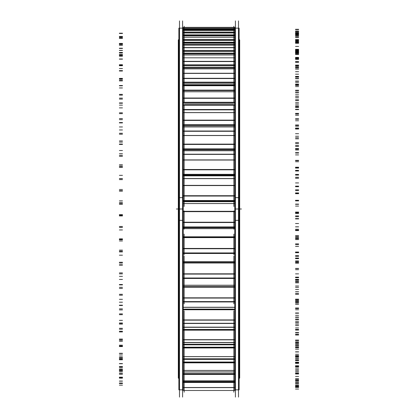 <?xml version="1.0" encoding="UTF-8"?>
<svg xmlns="http://www.w3.org/2000/svg" width="418" height="418" viewBox="0 0 418 418"><rect width="100%" height="100%" fill="white"/><g stroke="black" fill="none" stroke-linecap="round" stroke-linejoin="round"><path stroke-width="0.63" d="M183.22 203.556L234.78 203.556L183.22 203.556M183.22 178.648L234.78 178.648L183.22 178.648M183.22 154.394L234.78 154.394L183.22 154.394M183.22 131.299L234.78 131.299L183.22 131.299M183.22 109.861L234.78 109.861L183.22 109.861M183.22 90.539L234.78 90.539L183.22 90.539M183.22 344.26L234.78 344.26L183.22 344.26M233.845 179.061L233.845 175.853L184.155 175.853L184.155 179.061M184.155 154.195L184.155 155.135M184.155 150.762L233.845 150.762L233.845 155.135M184.155 126.936L184.155 132.354L184.155 126.936L233.845 126.936L233.845 132.354L233.845 126.936M184.155 105.153L184.155 111.209L184.155 105.153L233.845 105.153L233.845 111.209L233.845 105.153L184.155 105.153M184.155 91.741L184.155 70.574M233.845 91.741L233.845 85.659L184.155 85.659L233.845 85.659L233.845 91.741L233.845 70.574M233.845 73.406L233.845 68.792L184.155 68.792L184.155 54.92L233.845 54.915L233.845 73.406L184.155 73.406L184.155 68.792L233.845 68.792L233.845 73.406L184.155 73.406M184.155 327.278L233.845 327.278M184.155 307.324L233.845 307.324M183.162 220.354L178.878 220.354L178.878 28.158L183.22 28.158L183.22 29.793M183.22 30.592L183.22 35.776M183.22 37.333L183.22 220.354M183.162 197.646L178.878 197.646L178.878 389.842L183.22 389.842L183.22 197.646M182.603 397.1L182.603 20.9M234.78 228.646L183.22 228.646M239.122 378.196L239.686 378.196L239.686 198.378L239.122 198.378M178.878 198.378L178.314 198.378L178.314 378.196L178.878 378.196M235.397 397.1L235.397 20.9M234.78 29.793L234.78 28.158L239.122 28.158L239.122 220.354L234.838 220.354M234.78 30.592L234.78 35.776M234.78 37.333L234.78 220.354M234.78 197.646L234.78 389.842L239.122 389.842L239.122 197.646L234.838 197.646M238.506 397.1L238.506 20.9M239.122 39.804L239.686 39.804L239.686 225.088L239.122 225.088M178.878 225.088L178.314 225.088L178.314 39.804L178.878 39.804M179.494 397.1L179.494 20.9M234.78 203.535L183.22 203.535M234.78 178.538L183.22 178.538M234.78 154.195L183.22 154.195M234.78 131.017L183.22 131.017M234.78 109.506L183.22 109.506M234.78 90.11L183.22 90.11M234.78 73.249L183.22 73.249M184.155 206.487L184.155 184.395M183.162 201.288L234.838 201.288M183.162 201.664L234.838 201.664M234.78 200.53L183.22 200.53M183.162 195.718L234.838 195.718L234.838 200.697L183.162 200.697L183.162 195.718M183.162 196.042L234.838 196.042M183.22 185.42L234.78 185.42M234.78 185.393L233.845 185.393M184.155 185.393L183.22 185.393M183.162 185.367L234.838 185.367L183.162 185.367M233.845 206.487L233.845 184.395M184.155 183.8L184.155 158.453M183.162 175.152L234.838 175.152M183.162 175.832L234.838 175.832M234.78 174.322L183.22 174.322M183.162 169.499L234.838 169.499L234.838 174.489L183.162 174.489L183.162 169.499M183.162 169.823L234.838 169.823M183.22 159.916L234.78 159.916M233.845 183.8L233.845 158.453M233.845 133.588L233.845 159.911L184.155 159.911L184.155 133.588M183.162 149.738L234.838 149.738M183.162 150.71L234.838 150.71M234.78 148.85L183.22 148.85M183.162 144.121L234.838 144.121L234.838 149.012L183.162 149.012L183.162 144.121M183.162 144.44L234.838 144.44M183.22 135.463L234.78 135.463M184.155 135.463L184.155 110.331M183.162 125.593L234.838 125.593M183.162 126.832L234.838 126.832M234.78 124.663L183.22 124.663M183.162 120.128L234.838 120.128L234.838 124.82L183.162 124.82L183.162 120.128M183.162 120.431L234.838 120.431M183.22 112.573L234.78 112.573M233.845 135.463L233.845 110.331M184.155 101.914L184.155 89.175M183.22 105.221L234.78 105.221M183.162 103.22L234.838 103.22M183.162 104.704L234.838 104.704M234.78 102.274L183.22 102.274M183.162 98.026L234.838 98.026L234.838 102.42L183.162 102.42L183.162 98.026M183.162 98.314L234.838 98.314M183.22 91.741L234.78 91.741M233.845 101.914L233.845 89.175M183.22 85.727L234.78 85.727M234.78 84.687L183.22 84.687M183.162 83.104L234.838 83.104M183.162 84.802L234.838 84.802M234.78 82.158L183.22 82.158M234.78 83.213L183.22 83.213M183.162 78.291L234.838 78.291L234.838 82.289L183.162 82.289L183.162 78.291M183.162 73.406L183.162 78.553L234.838 78.553L234.838 73.406L183.162 73.406L234.838 73.406M183.22 73.406L234.78 73.406L183.22 73.406M183.22 68.86L234.78 68.86M183.162 67.873L234.838 67.873L183.162 67.873M234.78 67.418L183.22 67.418M234.78 67.862L183.22 67.862M183.162 65.668L234.838 65.668M183.162 67.544L234.838 67.544M234.78 65.788L183.22 65.788M183.162 61.341L234.838 61.341L234.838 64.863L183.162 64.863L183.162 61.341M183.162 61.571L234.838 61.571L234.838 57.815L183.162 57.815L183.162 61.571M233.845 42.552L233.845 57.815L184.155 57.815L184.155 42.552M183.22 53.791L234.78 53.791M183.22 54.977L234.78 54.977M183.162 53.718L234.838 53.718M234.78 53.164L183.22 53.164M183.162 51.289L234.838 51.289M183.162 53.3L234.838 53.3M234.78 51.419L183.22 51.419M183.162 47.542L234.838 47.542L234.838 50.505L183.162 50.505L183.162 47.542M183.162 47.736L234.838 47.736L234.838 45.181L183.162 45.181L183.162 47.736M233.845 33.733L233.845 45.181L184.155 45.181L184.155 33.733M183.22 43.106L234.78 43.106M183.22 44.376L234.78 44.376M183.162 42.876L234.838 42.876M234.78 42.234L183.22 42.234M183.162 40.274L234.838 40.274M183.162 42.375L234.838 42.375M234.78 40.41L183.22 40.41M183.162 37.181L234.838 37.181L234.838 39.527L183.162 39.527L183.162 37.181M183.162 37.333L183.162 35.776L234.838 35.776L234.838 37.333M233.845 28.649L233.845 35.776L184.155 35.776L184.155 28.649M183.162 35.572L234.838 35.572M234.78 34.861L183.22 34.861M183.162 32.85L234.838 32.85M183.162 35.002L234.838 35.002M234.78 32.991L183.22 32.991M183.162 30.483L234.838 30.483L234.838 32.16L183.162 32.16L183.162 30.483M183.162 30.592L183.162 29.793L234.838 29.793L234.838 30.592M233.845 26.256L233.845 29.793L184.155 29.793L184.155 26.256M183.162 29.182L234.838 29.182M234.78 29.323L183.22 29.323M183.162 27.588L234.838 27.588L234.838 28.56L183.162 28.56L183.162 27.588M183.162 27.656L183.162 27.369L234.838 27.369L234.838 27.656M184.155 392.188L184.155 389.759M233.845 392.188L233.845 389.759M233.845 390.151L233.845 381.639L184.155 381.624L184.155 390.151M183.162 387.507L234.838 387.622L183.162 387.507M183.22 382.23L234.78 382.23M234.78 381.671L183.22 381.671M234.78 382.47L183.22 382.47M183.162 381.806L234.838 381.806M233.845 384.246L233.845 371.989L184.155 371.989L184.155 384.246M183.162 380.798L234.838 380.798L234.838 381.639L183.162 381.639L183.162 380.798M183.22 374.152L234.78 374.152M234.78 373.608L183.22 373.608M234.78 374.418L183.22 374.418M183.162 373.734L234.838 373.734M233.845 374.612L233.845 358.884L184.155 358.884L184.155 374.612M183.162 370.426L234.838 370.426L234.838 371.978L183.162 371.978L183.162 370.426M183.22 362.558L234.78 362.558M234.78 362.035L183.22 362.035M234.78 362.84L183.22 362.84M183.162 359.255L234.838 359.255M183.162 362.15L234.838 362.15M234.78 359.375L183.22 359.375M233.845 361.445L233.845 342.598L184.155 342.598L184.155 361.445M183.162 356.617L234.838 356.617L234.838 358.843L183.162 358.843L183.162 356.617M183.22 347.687L234.78 347.687M234.78 347.201L183.22 347.201M234.78 347.98L183.22 347.98M183.162 344.714L234.838 344.714M183.162 347.306L234.838 347.306M234.78 344.819L183.22 344.819M233.845 345.028L233.845 323.485L184.155 323.485L184.155 345.028M183.162 339.662L234.838 339.662L234.838 342.514L183.162 342.514L183.162 339.662M183.162 339.844L234.838 339.844M183.22 329.865L234.78 329.865M234.78 330.163L183.22 330.163M183.162 327.278L234.838 327.278M183.162 329.509L234.838 329.509M184.155 325.711L184.155 310.778M183.162 319.922L234.838 319.922L234.838 323.344L183.162 323.344L183.162 319.922M183.162 320.141L234.838 320.141M183.22 309.466L234.78 309.466M234.78 309.759L183.22 309.759M183.162 307.324L234.838 307.324M183.162 309.148L234.838 309.148M233.845 325.711L233.845 310.778M233.845 303.912L233.845 278.451L184.155 278.451L184.155 303.912M234.78 301.597L183.22 301.597M183.162 297.815L234.838 297.815L234.838 301.733L183.162 301.733L183.162 297.815M183.162 298.071L234.838 298.071M183.22 286.92L234.78 286.92M234.78 287.213L183.22 287.213M183.162 285.275L234.838 285.275M183.162 286.649L234.838 286.649M184.155 255.983L184.155 280.086M234.78 277.996L183.22 277.996M183.162 273.816L234.838 273.816L234.838 278.142L183.162 278.142L183.162 273.816M183.162 274.098L234.838 274.098M183.22 262.718L234.78 262.718M234.78 262.995L183.22 262.995M183.162 261.595L234.838 261.595L183.162 261.59M183.162 262.494L234.838 262.494M233.845 255.983L233.845 280.086M184.155 234.09L184.155 254.745M183.162 253.486L234.838 253.486L183.162 253.486M234.78 252.927L183.22 252.927M234.78 253.465L233.845 253.465M184.155 253.465L183.22 253.465M183.162 248.438L234.838 248.438L234.838 253.083L183.162 253.083L183.162 248.438M183.162 248.741L234.838 248.741M183.22 237.372L234.78 237.372M234.78 237.628L183.22 237.628M183.162 236.802L234.838 236.802M183.162 237.205L234.838 237.205M233.845 234.09L233.845 254.745M184.155 229.231L184.155 210.865M183.162 227.585L234.838 227.585M183.162 227.648L234.838 227.648M234.78 226.922L183.22 226.922M183.162 222.219L234.838 222.219L234.838 227.084L183.162 227.084L183.162 222.219M183.162 222.533L234.838 222.533M183.22 211.419L234.78 211.419M234.78 211.315L233.845 211.315M184.155 211.315L183.22 211.315M234.78 211.654L183.22 211.654M183.162 211.309L234.838 211.309L183.162 211.309M233.845 229.231L233.845 210.865M182.603 209L179.494 209M183.22 228.573L234.78 228.573M238.506 209L235.397 209M241.452 209L234.78 209L241.452 209M178.314 209L176.391 209M233.845 201.298L184.155 201.298L233.845 201.298M233.845 201.648L184.155 201.648L233.845 201.648M233.845 200.598L184.155 200.598L233.845 200.598M184.155 195.812L233.845 195.812L184.155 195.812M233.845 185.571L184.155 185.571L233.845 185.571M298.624 200.306L295.516 200.306M119.376 202.469L122.484 202.469M119.376 200.875L122.484 200.875M298.624 200.886L295.516 200.886M298.624 200.535L295.516 200.535M234.78 201.298L183.22 201.298M298.624 186.141L295.516 186.141M234.78 185.571L183.22 185.571M298.624 186.721L295.516 186.721M119.376 189.506L122.484 189.506M119.376 191.089L122.484 191.089M298.624 189.814L295.516 189.814M298.624 190.624L295.516 190.624M233.845 175.173L184.155 175.173L233.845 175.173M233.845 175.811L184.155 175.811L233.845 175.811M233.845 174.39L184.155 174.39L233.845 174.39M184.155 169.593L233.845 169.593L184.155 169.593M233.845 160.042L184.155 160.042L233.845 160.042M298.624 177.269L295.516 177.269M119.376 178.59L122.484 178.59M119.376 175.341L122.484 175.341M298.624 175.074L295.516 175.074M298.624 174.437L295.516 174.437M234.78 175.173L183.22 175.173M298.624 160.684L295.516 160.684M234.78 160.042L183.22 160.042M298.624 161.735L295.516 161.735M119.376 164.749L122.484 164.749M119.376 167.315L122.484 167.315M298.624 167.226L295.516 167.226M298.624 168.073L295.516 168.073M233.845 149.769L184.155 149.769L233.845 149.769M233.845 150.679L184.155 150.679L233.845 150.679M233.845 148.918L184.155 148.918L233.845 148.918M184.155 144.215L233.845 144.215L184.155 144.215M233.845 135.557L184.155 135.557L233.845 135.557M233.845 150.762L233.845 154.195M298.624 154.906L295.516 154.906M119.376 155.36L122.484 155.36M119.376 150.527L122.484 150.527M298.624 149.989L295.516 149.989M298.624 149.08L295.516 149.08M234.78 149.769L183.22 149.769M298.624 136.258L295.516 136.258M234.78 135.557L183.22 135.557M298.624 137.752L295.516 137.752M119.376 140.934L122.484 140.934M119.376 144.424L122.484 144.424M298.624 145.527L295.516 145.527M298.624 146.399L295.516 146.399M233.845 125.63L184.155 125.63L233.845 125.63M233.845 126.79L184.155 126.79L233.845 126.79M233.845 124.731L184.155 124.731L233.845 124.731M184.155 120.217L233.845 120.217L184.155 120.217M233.845 112.641L184.155 112.641L233.845 112.641M298.624 133.692L295.516 133.692M119.376 133.274L122.484 133.274M119.376 126.957L122.484 126.957M298.624 126.158L295.516 126.158M298.624 124.998L295.516 124.998M234.78 125.63L183.22 125.63M298.624 113.382L295.516 113.382M234.78 112.641L183.22 112.641M298.624 115.29L295.516 115.29M119.376 118.576L122.484 118.576M119.376 122.913L122.484 122.913M298.624 125.181L295.516 125.181M298.624 126.053L295.516 126.053M233.845 103.267L184.155 103.267L233.845 103.267M233.845 104.657L184.155 104.657L233.845 104.657M233.845 102.332L184.155 102.332L233.845 102.332M184.155 98.11L233.845 98.11L184.155 98.11M233.845 91.772L184.155 91.772L233.845 91.772M298.624 114.088L295.516 114.088M119.376 112.803L122.484 112.803M119.376 105.137L122.484 105.137M183.22 105.153L234.78 105.153M298.624 104.092L295.516 104.092M298.624 102.703L295.516 102.703M234.78 103.267L183.22 103.267M298.624 92.54L295.516 92.54M234.78 91.772L183.22 91.772M298.624 94.823L295.516 94.823M119.376 98.141L122.484 98.141M119.376 103.236L122.484 103.236M298.624 106.621L295.516 106.621M298.624 107.478L295.516 107.478M233.845 83.156L184.155 83.156L233.845 83.156M233.845 84.744L184.155 84.744L233.845 84.744M233.845 82.21L184.155 82.21L233.845 82.21M184.155 78.37L233.845 78.37L184.155 78.37M298.624 96.506L295.516 96.506M119.376 94.379L122.484 94.379M119.376 85.528L122.484 85.528L119.376 85.544M183.22 85.659L234.78 85.659M298.624 84.264L295.516 84.264M298.624 82.68L295.516 82.68M234.78 83.156L183.22 83.156M298.624 74.185L295.516 74.185M298.624 76.792L295.516 76.792M119.376 80.068L122.484 80.068M119.376 85.81L122.484 85.81M298.624 90.246L295.516 90.246M298.624 91.067L295.516 91.067M233.845 65.73L184.155 65.73L233.845 65.73M233.845 67.481L184.155 67.481L233.845 67.481M233.845 64.795L184.155 64.795L233.845 64.795M184.155 61.409L233.845 61.409L184.155 61.409M298.624 81.322L295.516 81.322M119.376 78.401L122.484 78.401M119.376 68.552L122.484 68.552M183.22 68.792L234.78 68.792M298.624 67.094L295.516 67.094L298.624 67.084M298.624 65.344L295.516 65.344M234.78 65.73L183.22 65.73M298.624 58.703L295.516 58.703M298.624 61.582L295.516 61.582M119.376 64.743L122.484 64.743M119.376 71.013L122.484 71.013M298.624 76.4L295.516 76.4M298.624 77.173L295.516 77.173M233.845 53.723L184.155 53.723L233.845 53.723M184.155 53.797L233.845 53.797L184.155 53.797M233.845 51.357L184.155 51.357L233.845 51.357M233.845 53.232L184.155 53.232L233.845 53.232M233.845 50.447L184.155 50.447L233.845 50.447M184.155 47.6L233.845 47.6L184.155 47.6M298.624 68.855L295.516 68.855M119.376 65.203L122.484 65.203M119.376 54.57L122.484 54.57M183.22 54.915L234.78 54.915M298.624 52.95L295.516 52.95M234.78 53.723L183.22 53.723M298.624 51.074L295.516 51.074M234.78 51.357L183.22 51.357M298.624 46.419L295.516 46.419M298.624 49.507L295.516 49.507M119.376 52.496L122.484 52.496M119.376 59.157L122.484 59.157M298.624 65.38L295.516 65.38M298.624 66.081L295.516 66.081M184.155 44.324L233.845 44.324L184.155 44.324M233.845 42.892L184.155 42.892L233.845 42.892M184.155 43.117L233.845 43.117L184.155 43.117M233.845 40.342L184.155 40.342L233.845 40.342M233.845 42.307L184.155 42.307L233.845 42.307M233.845 39.48L184.155 39.48L233.845 39.48M184.155 37.228L233.845 37.228L184.155 37.228M298.624 59.382L295.516 59.382M119.376 55.072L122.484 55.072M119.376 43.88L122.484 43.88M183.22 44.324L234.78 44.324M298.624 42.129L295.516 42.129M234.78 42.892L183.22 42.892M298.624 40.165L295.516 40.165M234.78 40.342L183.22 40.342M298.624 37.604L295.516 37.604M298.624 40.833L295.516 40.833M119.376 43.582L122.484 43.582M119.376 50.494L122.484 50.494M298.624 57.418L295.516 57.418M298.624 58.039L295.516 58.039M233.845 35.593L184.155 35.593L233.845 35.593M233.845 32.923L184.155 32.923L233.845 32.923M233.845 34.929L184.155 34.929L233.845 34.929M233.845 32.129L184.155 32.129L233.845 32.129M184.155 30.514L233.845 30.514L184.155 30.514M298.624 53.091L295.516 53.091M119.376 48.222L122.484 48.222M119.376 36.706L122.484 36.706M298.624 34.866L295.516 34.866M234.78 35.593L183.22 35.593M298.624 32.86L295.516 32.86M234.78 32.923L183.22 32.923M298.624 32.442L295.516 32.442M298.624 35.749L295.516 35.749M119.376 38.195L122.484 38.195M119.376 45.212L122.484 45.212M298.624 52.689L295.516 52.689M298.624 53.217L295.516 53.217M233.845 29.255L184.155 29.255L233.845 29.255M233.845 28.544L184.155 28.544L233.845 28.544M184.155 27.609L233.845 27.609L184.155 27.609M298.624 50.129L295.516 50.129M119.376 44.799L122.484 44.799M119.376 33.205L122.484 33.205M298.624 31.313L295.516 31.313M298.624 29.307L295.516 29.307M234.78 29.255L183.22 29.255M298.624 31.042L295.516 31.042M298.624 34.349L295.516 34.349M119.376 36.444L122.484 36.444M119.376 43.42L122.484 43.42M298.624 51.294L295.516 51.294M298.624 51.712L295.516 51.712M298.624 50.547L295.516 50.547M119.376 44.872L122.484 44.872M119.376 33.456L122.484 33.456M298.624 31.554L295.516 31.554M298.624 29.579L295.516 29.579M298.624 33.435L295.516 33.435M298.624 36.679L295.516 36.679M119.376 38.372L122.484 38.372M119.376 45.154L122.484 45.154M298.624 53.258L295.516 53.258M298.624 53.561L295.516 53.561M298.624 54.345L295.516 54.345M119.376 48.446L122.484 48.446M119.376 37.442L122.484 37.442M298.624 35.567L295.516 35.567M298.624 33.68L295.516 33.68M298.624 39.574L295.516 39.574M298.624 42.678L295.516 42.678M119.376 43.942L122.484 43.942M119.376 50.379L122.484 50.379M298.624 58.541L295.516 58.541M298.624 58.724L295.516 58.724M298.624 61.441L295.516 61.441M119.376 55.442L122.484 55.442M119.376 45.087L122.484 45.087M298.624 43.284L295.516 43.284M298.624 41.518L295.516 41.518M298.624 49.319L295.516 49.319M298.624 52.224L295.516 52.224M119.376 53.029L122.484 53.029M119.376 58.99L122.484 58.99M298.624 67.032L295.516 67.032M298.624 71.682L295.516 71.682M119.376 65.71L122.484 65.71M119.376 56.226L122.484 56.226M298.624 54.528L295.516 54.528M298.624 52.924L295.516 52.924M298.624 62.47L295.516 62.47M298.624 65.109L295.516 65.109M119.376 65.433L122.484 65.433M119.376 70.794L122.484 70.794M298.624 78.547L295.516 78.547M298.624 78.474L295.516 78.474M298.624 84.844L295.516 84.844M119.376 79.033L122.484 79.033M119.376 70.621L122.484 70.621M298.624 69.069L295.516 69.069M298.624 67.659L295.516 67.659M298.624 78.741L295.516 78.741M298.624 81.061L295.516 81.061M119.376 80.904L122.484 80.904M298.624 92.848L295.516 92.848M298.624 92.644L295.516 92.644M298.624 100.66L295.516 100.66M119.376 95.126L122.484 95.126M119.376 87.963L122.484 87.963M298.624 86.589L295.516 86.589M298.624 85.403L295.516 85.403M298.624 97.791L295.516 97.791M298.624 99.74L295.516 99.74M119.376 99.103L122.484 99.103M119.376 102.927L122.484 102.927M298.624 109.62L295.516 109.62M298.624 109.297L295.516 109.297M298.624 118.78L295.516 118.78M119.376 113.644L122.484 113.644M119.376 107.886L122.484 107.886M298.624 106.715L295.516 106.715M298.624 105.78L295.516 105.78M298.624 119.208L295.516 119.208M298.624 120.75L295.516 120.75M119.376 119.642L122.484 119.642M119.376 122.568L122.484 122.568M298.624 128.509L295.516 128.509M298.624 128.07L295.516 128.07M298.624 138.823L295.516 138.823M119.376 134.199L122.484 134.199M119.376 129.967L122.484 129.967M298.624 129.026L295.516 129.026M298.624 128.363L295.516 128.363M298.624 142.543L295.516 142.543M298.624 143.635L295.516 143.635M119.376 142.089L122.484 142.089M119.376 144.053L122.484 144.053M298.624 149.116L295.516 149.116M298.624 148.573L295.516 148.573M298.624 160.366L295.516 160.366M119.376 156.342L122.484 156.342M119.376 153.73L122.484 153.73M298.624 153.04L295.516 153.04M298.624 152.659L295.516 152.659M298.624 167.294L295.516 167.294M298.624 167.916L295.516 167.916M119.376 165.962L122.484 165.962M119.376 166.923L122.484 166.923M298.624 170.999L295.516 170.999M298.624 170.361L295.516 170.361M298.624 182.938L295.516 182.938M119.376 179.615L122.484 179.615M119.376 178.669L122.484 178.669M298.624 178.246L295.516 178.246M298.624 178.157L295.516 178.157M298.624 192.933L295.516 192.933M298.624 193.074L295.516 193.074M119.376 190.749L122.484 190.749M119.376 190.692L122.484 190.692M298.624 193.691L295.516 193.691M298.624 192.97L295.516 192.97M298.624 206.074L295.516 206.074M119.376 203.509L122.484 203.509M119.376 204.256L122.484 204.256M298.624 204.109L295.516 204.109M298.624 204.313L295.516 204.313M298.624 218.912L295.516 218.912M298.624 218.572L295.516 218.572M119.376 215.928L122.484 215.928M119.376 214.847L122.484 214.847M298.624 216.707L295.516 216.707M298.624 215.923L295.516 215.923M298.624 229.268L295.516 229.268M119.376 227.517L122.484 227.517M119.376 229.947L122.484 229.947M298.624 230.078L295.516 230.078M298.624 230.574L295.516 230.574M298.624 244.682L295.516 244.682M298.624 243.866L295.516 243.866M119.376 240.956L122.484 240.956M119.376 238.877L122.484 238.877M298.624 239.561L295.516 239.561M298.624 238.73L295.516 238.73M298.624 252.028L295.516 252.028M119.376 251.134L122.484 251.134M119.376 255.189L122.484 255.189M298.624 255.591L295.516 255.591M298.624 256.37L295.516 256.37M298.624 269.688L295.516 269.688M298.624 268.419L295.516 268.419M119.376 265.31L122.484 265.31M119.376 262.274L122.484 262.274M298.624 261.767L295.516 261.767M298.624 260.905L295.516 260.905M298.624 273.874L295.516 273.874M119.376 273.858L122.484 273.858M119.376 279.443L122.484 279.443M298.624 280.117L295.516 280.117M298.624 281.157L295.516 281.157M298.624 293.405L295.516 293.405M298.624 291.701L295.516 291.701M119.376 288.457L122.484 288.457M119.376 284.533L122.484 284.533M298.624 282.845L295.516 282.845M298.624 281.967L295.516 281.967M298.624 294.335L295.516 294.335M119.376 295.192L122.484 295.192M119.376 302.204L122.484 302.204M298.624 303.128L295.516 303.128M298.624 304.403L295.516 304.403M298.624 315.324L295.516 315.324M298.624 313.223L295.516 313.223M119.376 309.91L122.484 309.91M119.376 305.182L122.484 305.182M298.624 302.35L295.516 302.35M298.624 301.482L295.516 301.482M298.624 312.983L295.516 312.983M119.376 314.691L122.484 314.691M119.376 322.973L122.484 322.973M298.624 324.128L295.516 324.128M298.624 325.617L295.516 325.617M298.624 334.975L295.516 334.975M298.624 332.519L295.516 332.519M119.376 329.217L122.484 329.217M119.376 323.783L122.484 323.783M298.624 319.864L295.516 319.864M298.624 319.018L295.516 319.018M298.624 329.41L295.516 329.41M119.376 331.939L122.484 331.939M119.376 341.313L122.484 341.313M298.624 342.676L295.516 342.676M298.624 344.348L295.516 344.348M298.624 351.94L295.516 351.94M298.624 349.187L295.516 349.187M119.376 345.958L122.484 345.958M119.376 339.933L122.484 339.933M298.624 335.017L295.516 335.017M298.624 334.217L295.516 334.217M298.624 343.272L295.516 343.272M119.376 346.564L122.484 346.564M119.376 356.836L122.484 356.836M298.624 358.378L295.516 358.378M298.624 360.196L295.516 360.196M298.624 365.86L295.516 365.86M298.624 362.866L295.516 362.866M119.376 359.783L122.484 359.783M119.376 353.299L122.484 353.299M298.624 347.483L295.516 347.483M298.624 346.741L295.516 346.741M298.624 354.271L295.516 354.271M119.376 358.263L122.484 358.263M119.376 369.204L122.484 369.204M298.624 370.891L295.516 370.891M298.624 372.819L295.516 372.819M298.624 376.435L295.516 376.435M298.624 373.269L295.516 373.269M119.376 370.395L122.484 370.395M119.376 363.587L122.484 363.587M298.624 356.998L295.516 356.998M298.624 356.329L295.516 356.329M298.624 362.171L295.516 362.171M119.376 366.774L122.484 366.774M119.376 378.159L122.484 378.159M298.624 379.957L295.516 379.957M298.624 381.947L295.516 381.947L298.624 381.958M298.624 383.442L295.516 383.442M298.624 380.166L295.516 380.166M119.376 377.564L122.484 377.564M119.376 370.578L122.484 370.578M298.624 363.357L295.516 363.357M298.624 362.782L295.516 362.782M298.624 366.811L295.516 366.811M119.376 371.926L122.484 371.926M119.376 383.51L122.484 383.51M298.624 385.38L295.516 385.38M298.624 387.392L295.516 387.392M298.624 386.734L295.516 386.734M298.624 383.416L295.516 383.416M119.376 381.143L122.484 381.143M119.376 374.126L122.484 374.126M298.624 366.429L295.516 366.429M298.624 365.954L295.516 365.954L298.624 365.969M298.624 368.086L295.516 368.086M119.376 373.603L122.484 373.603M119.376 385.14L122.484 385.14M298.624 387.042L295.516 387.042M298.624 389.038L295.516 389.038M298.624 386.232L295.516 386.232M298.624 382.951L295.516 382.951M119.376 381.049L122.484 381.049M119.376 374.157L122.484 374.157M298.624 366.142L295.516 366.142M298.624 365.781L295.516 365.781M233.845 387.622L184.155 387.622L233.845 387.622M184.155 387.507L233.845 387.507L184.155 387.507M233.845 382.413L184.155 382.413L233.845 382.413M233.845 381.738L184.155 381.738L233.845 381.738M119.376 371.774L122.484 371.774M119.376 383.019L122.484 383.019M298.624 384.91L295.516 384.91M298.624 386.843L295.516 386.843M234.78 382.413L183.22 382.413M298.624 378.776L295.516 378.776M119.376 377.292L122.484 377.292M119.376 370.667L122.484 370.667M298.624 362.51L295.516 362.51L298.624 362.516M298.624 362.27L295.516 362.27M184.155 380.814L233.845 380.814L184.155 380.814M233.845 374.356L184.155 374.356L233.845 374.356M233.845 373.671L184.155 373.671L233.845 373.671M298.624 360.509L295.516 360.509M119.376 366.476L122.484 366.476M119.376 377.182L122.484 377.182M298.624 379.027L295.516 379.027M298.624 380.861L295.516 380.861M298.624 373.995L295.516 373.995M234.78 374.356L183.22 374.356M298.624 370.98L295.516 370.98M119.376 369.946L122.484 369.946M119.376 363.728L122.484 363.728M298.624 355.603L295.516 355.603M298.624 355.488L295.516 355.488M233.845 371.947L184.155 371.947L233.845 371.947M184.155 370.458L233.845 370.458L184.155 370.458M233.845 362.772L184.155 362.772L233.845 362.772M233.845 362.092L184.155 362.092L233.845 362.092M233.845 359.313L184.155 359.313L233.845 359.313M298.624 351.82L295.516 351.82M119.376 357.818L122.484 357.818M119.376 367.767L122.484 367.767M298.624 369.522L295.516 369.522M298.624 371.21L295.516 371.21M234.78 362.772L183.22 362.772M298.624 359.736L295.516 359.736M234.78 359.313L183.22 359.313M119.376 359.172L122.484 359.172M119.376 353.492L122.484 353.492M298.624 345.571L295.516 345.571L298.624 345.587M233.845 358.801L184.155 358.801L233.845 358.801M184.155 356.664L233.845 356.664L184.155 356.664M233.845 347.912L184.155 347.912L233.845 347.912M233.845 347.253L184.155 347.253L233.845 347.253M233.845 344.766L184.155 344.766L233.845 344.766M298.624 340.085L295.516 340.085M119.376 345.994L122.484 345.994M119.376 354.966L122.484 354.966M298.624 356.596L295.516 356.596M298.624 358.106L295.516 358.106M298.624 347.766L295.516 347.766M234.78 347.912L183.22 347.912M298.624 345.278L295.516 345.278M234.78 344.766L183.22 344.766M119.376 345.195L122.484 345.195M119.376 340.179L122.484 340.179M298.624 332.634L295.516 332.634M298.624 332.77L295.516 332.77M233.845 342.462L184.155 342.462L233.845 342.462M184.155 339.719L233.845 339.719L184.155 339.719M233.845 330.095L184.155 330.095L233.845 330.095M233.845 329.462L184.155 329.462L233.845 329.462M233.845 327.325L184.155 327.325L233.845 327.325M298.624 325.559L295.516 325.559M119.376 331.244L122.484 331.244M119.376 339.055L122.484 339.055M298.624 340.524L295.516 340.524M298.624 341.825L295.516 341.825M298.624 330.058L295.516 330.058M234.78 330.095L183.22 330.095M298.624 327.916L295.516 327.916M234.78 327.325L183.22 327.325M119.376 328.313L122.484 328.313M119.376 324.07L122.484 324.07M298.624 317.058L295.516 317.058M298.624 317.319L295.516 317.319M233.845 323.276L184.155 323.276L233.845 323.276M184.155 319.989L233.845 319.989L184.155 319.989M233.845 309.691L184.155 309.691L233.845 309.691M233.845 309.111L184.155 309.111L233.845 309.111M233.845 307.361L184.155 307.361L233.845 307.361M298.624 308.547L295.516 308.547M119.376 313.892L122.484 313.892M119.376 320.371L122.484 320.371M298.624 321.646L295.516 321.646M298.624 322.712L295.516 322.712M298.624 309.769L295.516 309.769M234.78 309.691L183.22 309.691M298.624 308.019L295.516 308.019M234.78 307.361L183.22 307.361M119.376 308.892L122.484 308.892M119.376 305.511L122.484 305.511M298.624 299.178L295.516 299.178M298.624 299.56L295.516 299.56M233.845 301.655L184.155 301.655L233.845 301.655M184.155 297.893L233.845 297.893L184.155 297.893M233.845 287.145L184.155 287.145L233.845 287.145M233.845 286.623L184.155 286.623L233.845 286.623M233.845 285.301L184.155 285.301L233.845 285.301M298.624 289.413L295.516 289.413M119.376 294.303L122.484 294.303M119.376 299.314L122.484 299.314M298.624 300.37L295.516 300.37M298.624 301.174L295.516 301.174M298.624 287.333L295.516 287.333M234.78 287.145L183.22 287.145M298.624 286.011L295.516 286.011M234.78 285.301L183.22 285.301M119.376 287.344L122.484 287.344M119.376 284.888L122.484 284.888M298.624 279.376L295.516 279.376M298.624 279.867L295.516 279.867M233.845 278.059L184.155 278.059L233.845 278.059M184.155 273.9L233.845 273.9L184.155 273.9M233.845 262.932L184.155 262.932L233.845 262.932M233.845 262.478L184.155 262.478L233.845 262.478M233.845 261.616L184.155 261.616L233.845 261.616M298.624 268.565L295.516 268.565M119.376 272.902L122.484 272.902M119.376 276.335L122.484 276.335M298.624 277.15L295.516 277.15M298.624 277.672L295.516 277.672M298.624 263.225L295.516 263.225M234.78 262.932L183.22 262.932M298.624 262.363L295.516 262.363M234.78 261.616L183.22 261.616M119.376 264.124L122.484 264.124M119.376 262.656L122.484 262.656M298.624 258.073L295.516 258.073M298.624 258.669L295.516 258.669M233.845 252.994L184.155 252.994L233.845 252.994M184.155 248.527L233.845 248.527L184.155 248.527M233.845 237.565L184.155 237.565L233.845 237.565M233.845 237.194L184.155 237.194L233.845 237.194M233.845 236.807L184.155 236.807L233.845 236.807M298.624 246.448L295.516 246.448M119.376 250.131L122.484 250.131M119.376 251.913L122.484 251.913M298.624 252.472L295.516 252.472M298.624 252.707L295.516 252.707M298.624 237.967L295.516 237.967M234.78 237.565L183.22 237.565M298.624 237.581L295.516 237.581M234.78 236.807L183.22 236.807M119.376 239.728L122.484 239.728M119.376 239.274L122.484 239.274M298.624 235.726L295.516 235.726M298.624 236.405L295.516 236.405M233.845 227.585L184.155 227.585L233.845 227.585M233.845 227.643L184.155 227.643L233.845 227.643M233.845 226.99L184.155 226.99L233.845 226.99M184.155 222.313L233.845 222.313L184.155 222.313M233.845 211.597L184.155 211.597L233.845 211.597M298.624 223.531L295.516 223.531M119.376 226.488L122.484 226.488M119.376 226.582L122.484 226.582M298.624 226.869L295.516 226.869M298.624 226.812L295.516 226.812M234.78 227.585L183.22 227.585M298.624 212.088L295.516 212.088M234.78 211.597L183.22 211.597M298.624 212.182L295.516 212.182M119.376 214.674L122.484 214.674M119.376 215.249L122.484 215.249M298.624 212.814L295.516 212.814M298.624 213.561L295.516 213.561M184.155 54.915L233.845 54.915M233.845 381.624L184.155 381.624M179.494 28.158L182.603 28.158M182.603 389.842L179.494 389.842M235.397 28.158L238.506 28.158M238.506 389.842L235.397 389.842M184.155 185.367L233.845 185.367M184.155 104.871L233.845 104.871M184.155 85.042L233.845 85.042M233.845 27.369L184.155 27.369M233.845 390.49L184.155 390.49M184.155 358.963L233.845 358.963M184.155 344.505L233.845 344.505M184.155 301.948L233.845 301.948M184.155 285.238L233.845 285.238M184.155 261.59L233.845 261.59M184.155 253.486L233.845 253.486M184.155 211.309L233.845 211.309M234.838 175.853L183.162 175.853M234.838 159.911L183.162 159.911M234.838 150.762L183.162 150.762M234.838 126.936L183.162 126.936M234.838 104.871L183.162 104.871M234.838 85.042L183.162 85.042M183.162 53.791L234.838 53.791M183.162 390.49L234.838 390.49M234.838 371.989L183.162 371.989M234.838 358.963L183.162 358.963M234.838 358.884L183.162 358.884M234.838 344.505L183.162 344.505M234.838 342.598L183.162 342.598M234.838 327.142L183.162 327.142M234.838 323.485L183.162 323.485M234.838 307.246L183.162 307.246M234.838 301.948L183.162 301.948M234.838 285.238L183.162 285.238M234.838 278.451L183.162 278.451"/></g></svg>

